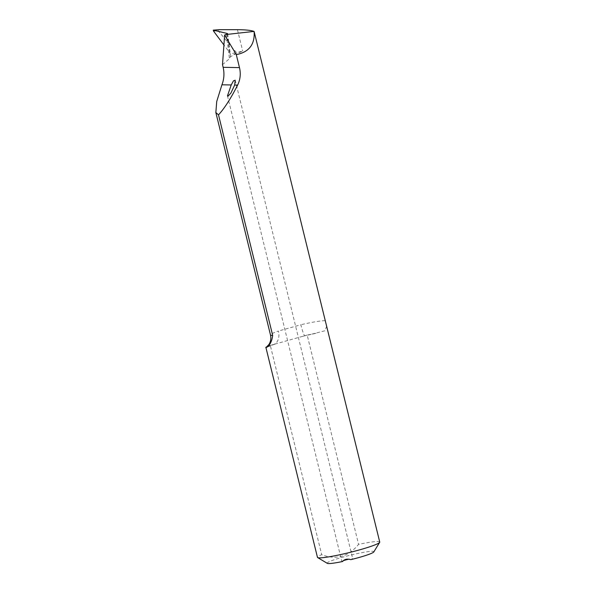 <?xml version="1.0" encoding="UTF-8"?>
<svg xmlns="http://www.w3.org/2000/svg" width="593" height="593" viewBox="0 0 593 593"><rect width="100%" height="100%" fill="white"/><g stroke="black" fill="none" stroke-linecap="round" stroke-linejoin="round"><path stroke-width="0.44" stroke-dasharray="2.96 2.22" d="M379.735 542.039A32.066 2.965 -13.8 0 0 358.58 544.367C348.462 556.76 336.172 560.2 321.702 554.692A32.066 2.965 -13.8 0 0 317.455 557.338M327.299 563.35A24.046 2.224 166.2 0 1 357.987 553.447A24.046 2.224 166.2 0 1 373.805 551.927M270.297 345.393A32.066 2.965 -13.8 0 0 268.11 346.371A41.688 3.847 166.2 0 1 272.506 344.778L270.297 345.393L321.702 554.692M266.383 347.298L268.11 346.371M307.174 335.067L304.965 335.69A41.688 3.847 166.2 0 1 311.814 334.133A32.066 2.965 -13.8 0 0 307.174 335.067L358.58 544.367M311.814 334.133L324.786 330.805L326.713 326.172M302.297 336.439L304.854 335.771A12.824 1.364 -103.2 0 0 304.965 335.69L272.506 344.778A12.824 8.954 -109 0 0 273.632 344.503A12.824 8.954 -109 0 0 273.64 344.503A12.824 8.954 -109 0 0 278.399 331.05A28.857 2.668 -13.8 0 0 270.482 334.949M350.811 559.651A5.611 0.519 -13.8 0 0 352.739 558.762A5.611 0.519 -13.8 0 0 349.032 559.169M343.162 560.756A5.611 0.519 -13.8 0 0 341.842 561.438A5.611 0.519 -13.8 0 0 342.606 561.512M316.017 333.31L304.854 335.771A12.824 1.364 -103.2 0 1 300.866 324.756L278.399 331.05M222.501 64.696L229.432 58.7L230.343 56.898L233.775 54.771L242.722 51.168L236.34 52.458L218.113 30.725L219.462 29.65M230.343 56.898L230.299 54.022L236.34 52.458L233.775 54.771M227.63 33.757L230.38 54.489L229.61 52.555L224.006 45.068M325.149 320.724A28.857 2.668 -13.8 0 0 300.866 324.756M237.445 29.687L242.722 51.168M213.539 31.103L218.113 30.725M226.229 34.431A1002.066 348.966 55.9 0 1 229.432 58.7M229.61 52.555A998.857 347.854 -124.1 0 0 227.186 34.149M275.174 344.029L266.057 347.52M227.475 95.844L341.842 561.438M235.191 80.181L352.739 558.762"/><path stroke-width="0.89" d="M379.668 542.336L373.805 551.927A24.046 2.224 166.2 0 1 350.811 559.651C347.157 558.591 344.422 559.214 342.606 561.512A24.046 2.224 166.2 0 1 327.299 563.35L317.655 557.568A32.066 2.965 -13.8 0 0 349.307 552.565A32.066 2.965 -13.8 0 0 379.668 542.336A32.066 2.965 -13.8 0 0 379.735 542.039L254.123 31.54C254.96 44.445 249.016 52.147 236.288 54.63L239.476 67.617C240.936 73.673 240.321 79.492 237.637 85.081C230.736 98.586 224.362 108.512 218.506 114.849L272.676 335.416C270.919 349.677 261.483 348.321 268.11 346.371M266.383 347.298L265.938 347.587L317.455 557.338A32.066 2.965 -13.8 0 0 317.655 557.568M218.506 114.849L215.852 112.559L216.719 101.507L221.93 84.792C224.095 79.188 224.495 73.362 223.146 67.313L222.501 64.696L224.643 35.009L236.288 54.63M234.665 85.029L235.191 80.181L233.479 80.856L231.218 84.962L227.475 95.844L227.912 96.296L230.914 93.057L234.665 85.029L237.637 85.081M349.032 559.169A5.611 0.519 -13.8 0 0 343.162 560.756M218.973 29.687L237.445 29.687C245.472 29.732 251.002 30.31 254.049 31.414L254.123 31.54M224.006 45.068L213.539 31.103L213.265 30.154L219.21 29.657M224.643 35.009L226.229 34.431C227.756 34.053 228.046 33.719 227.082 33.43L213.324 30.154L219.462 29.65M227.638 33.757L227.082 33.43A998.857 347.854 -124.1 0 1 227.186 34.149M225.51 34.587L254.049 31.414M231.218 84.962L221.93 84.792M239.476 67.617L223.146 67.313M215.852 112.559L270.482 334.949A28.857 2.668 -13.8 0 0 272.676 335.416M266.094 347.498L268.985 344.422C270.734 341.59 271.231 338.433 270.482 334.949"/></g></svg>
